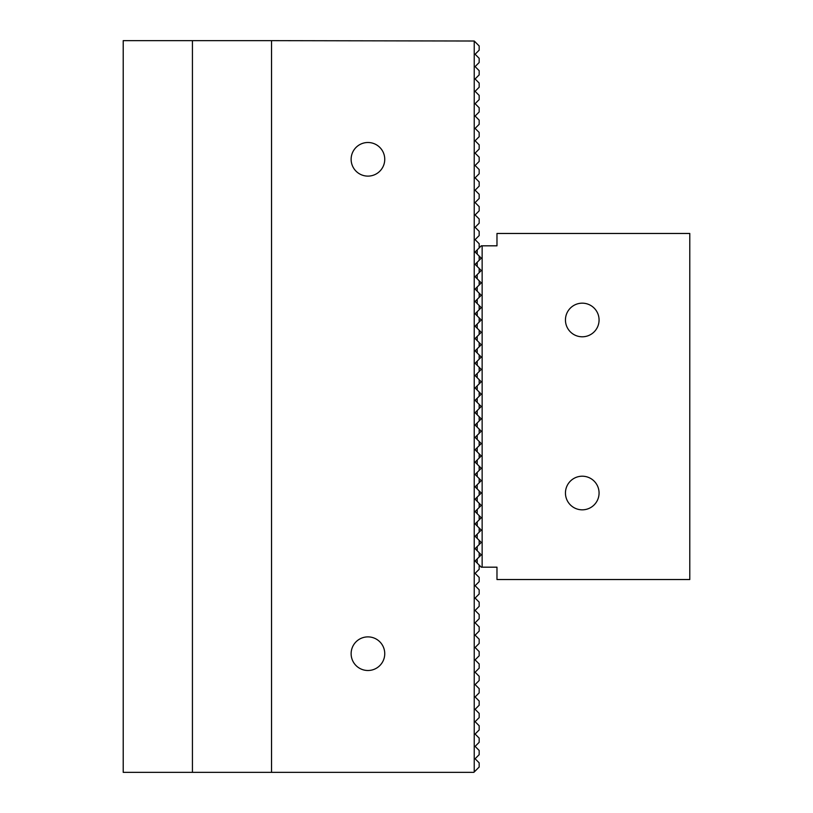 <?xml version="1.0" encoding="UTF-8"?>
<svg xmlns="http://www.w3.org/2000/svg" width="813" height="813" viewBox="0 0 813 813"><rect width="100%" height="100%" fill="white"/><g stroke="black" fill="none" stroke-linecap="round" stroke-linejoin="round"><path stroke-width="1.22" d="M474.233 771.984L474.233 41.016L479.172 45.965L479.172 50.162L475.097 54.247L479.172 58.323L479.172 62.53L475.097 66.605L479.172 70.68L479.172 74.887L475.097 78.963L479.172 83.048L479.172 87.245L475.097 91.32L479.172 95.406L479.172 99.603L475.097 103.688L479.172 107.763L479.172 111.97L475.097 116.046L479.172 120.121L479.172 124.328L475.097 128.403L479.172 132.478L479.172 136.686L475.097 140.761L479.172 144.846L479.172 149.043L475.097 153.129L479.172 157.204L479.172 161.401L475.097 165.486L479.172 169.561L479.172 173.769L475.097 177.844L479.172 181.919L479.172 186.126L475.097 190.201L479.172 194.287L479.172 198.484L475.097 202.559L479.172 206.644L479.172 210.841L475.097 214.927L479.172 219.002L479.172 223.209L475.097 227.284L479.172 231.359L479.172 235.567L475.097 239.642L479.172 243.717L479.172 247.924L475.097 252L479.172 256.085L479.172 260.282L475.097 264.367L479.172 268.442L479.172 272.64L475.097 276.725L479.172 280.8L479.172 285.007L475.097 289.082L479.172 293.158L479.172 297.365L475.097 301.44L479.172 305.525L479.172 309.723L475.097 313.798L479.172 317.883L479.172 322.08L475.097 326.165L479.172 330.241L479.172 334.438L475.097 338.523L479.172 342.598L479.172 346.805L475.097 350.881L479.172 354.956L479.172 359.163L475.097 363.238L479.172 367.324L479.172 371.521L475.097 375.596L479.172 379.681L479.172 383.878L475.097 387.964L479.172 392.039L479.172 396.246L475.097 400.321L479.172 404.396L479.172 408.604L475.097 412.679L479.172 416.754L479.172 420.961L475.097 425.036L479.172 429.122L479.172 433.319L475.097 437.404L479.172 441.479L479.172 445.676L475.097 449.762L479.172 453.837L479.172 458.044L475.097 462.119L479.172 466.195L479.172 470.402L475.097 474.477L479.172 478.562L479.172 482.759L475.097 486.835L479.172 490.92L479.172 495.117L475.097 499.202L479.172 503.277L479.172 507.475L475.097 511.56L479.172 515.635L479.172 519.842L475.097 523.918L479.172 527.993L479.172 532.2L475.097 536.275L479.172 540.36L479.172 544.558L475.097 548.633L479.172 552.718L479.172 556.915L475.097 561L479.172 565.076L479.172 569.283L475.097 573.358L479.172 577.433L479.172 581.641L475.097 585.716L479.172 589.791L479.172 593.998L475.097 598.073L479.172 602.159L479.172 606.356L475.097 610.441L479.172 614.516L479.172 618.713L475.097 622.799L479.172 626.874L479.172 631.081L475.097 635.156L479.172 639.231L479.172 643.439L475.097 647.514L479.172 651.599L479.172 655.796L475.097 659.871L479.172 663.957L479.172 668.154L475.097 672.239L479.172 676.314L479.172 680.522L475.097 684.597L479.172 688.672L479.172 692.879L475.097 696.954L479.172 701.03L479.172 705.237L475.097 709.312L479.172 713.397L479.172 717.594L475.097 721.68L479.172 725.755L479.172 729.952L475.097 734.037L479.172 738.113L479.172 742.32L475.097 746.395L479.172 750.47L479.172 754.677L475.097 758.753L479.172 762.838L479.172 767.035L473.857 772.35L271.532 772.35L271.532 40.65L192.427 40.65L192.427 772.35L271.532 772.35M271.532 40.65L474.233 41.016M192.427 772.35L123.21 772.35L123.21 40.65L192.427 40.65M367.933 670.501A16.809 16.809 0 0 1 353.381 645.288A16.809 16.809 0 0 1 382.496 645.288A16.809 16.809 0 0 1 367.933 670.501M367.933 176.116A16.809 16.809 0 0 1 353.381 150.903A16.809 16.809 0 0 1 382.496 150.903A16.809 16.809 0 0 1 367.933 176.116M599.069 319.976A16.809 16.809 0 0 0 573.856 305.424A16.809 16.809 0 0 0 573.856 334.539A16.809 16.809 0 0 0 599.069 319.976M599.069 493.024A16.809 16.809 0 0 1 573.856 507.576A16.809 16.809 0 0 1 573.856 478.461A16.809 16.809 0 0 1 599.069 493.024M496.977 233.463L496.977 245.821L482.139 245.821L482.139 567.179L496.977 567.179L496.977 579.537L689.79 579.537L689.79 233.463L496.977 233.463M482.139 567.179L481.276 567.179L477.201 563.094L477.201 558.897L481.276 554.822L477.201 550.736L477.201 546.539L481.276 542.454L477.201 538.379L477.201 534.182L481.276 530.096L477.201 526.021L477.201 521.814L481.276 517.739L477.201 513.664L477.201 509.456L481.276 505.381L477.201 501.296L477.201 497.099L481.276 493.024L477.201 488.938L477.201 484.741L481.276 480.656L477.201 476.581L477.201 472.373L481.276 468.298L477.201 464.223L477.201 460.016L481.276 455.941L477.201 451.865L477.201 447.658L481.276 443.583L477.201 439.498L477.201 435.301L481.276 431.215L477.201 427.14L477.201 422.943L481.276 418.858L477.201 414.782L477.201 410.575L481.276 406.5L477.201 402.425L477.201 398.218L481.276 394.142L477.201 390.057L477.201 385.86L481.276 381.785L477.201 377.699L477.201 373.502L481.276 369.417L477.201 365.342L477.201 361.135L481.276 357.059L477.201 352.984L477.201 348.777L481.276 344.702L477.201 340.627L477.201 336.419L481.276 332.344L477.201 328.259L477.201 324.062L481.276 319.976L477.201 315.901L477.201 311.704L481.276 307.619L477.201 303.544L477.201 299.336L481.276 295.261L477.201 291.186L477.201 286.979L481.276 282.904L477.201 278.818L477.201 274.621L481.276 270.546L477.201 266.461L477.201 262.264L481.276 258.178L477.201 254.103L477.201 249.906L481.276 245.821L482.139 245.821"/></g></svg>

